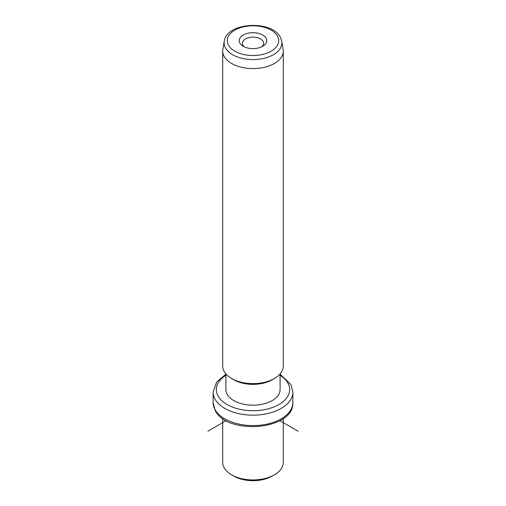 <?xml version="1.0" encoding="UTF-8"?>
<svg xmlns="http://www.w3.org/2000/svg" width="506" height="506" viewBox="0 0 506 506"><rect width="100%" height="100%" fill="white"/><g stroke="black" fill="none" stroke-linecap="round" stroke-linejoin="round"><path stroke-width="0.76" d="M274.423 474.818L272.165 476.114A27.103 15.648 180 0 1 233.835 476.114L231.577 474.818A30.29 17.489 0 0 0 274.423 474.818A30.29 17.489 0 0 0 283.29 462.446L283.29 418.525M222.71 418.525L222.71 462.446A30.29 17.489 0 0 0 223.93 467.373A30.29 17.489 0 0 0 231.577 474.818M280.103 373.928L280.103 389.544A27.103 15.648 180 0 1 256.852 405.034A27.103 15.648 180 0 1 226.992 393.953A27.103 15.648 180 0 1 225.897 389.544L225.897 373.928M274.423 378.482L272.165 379.785A27.103 15.648 180 0 1 233.835 379.785L231.577 378.482A30.29 17.489 0 0 0 274.423 378.482A30.29 17.489 0 0 0 283.29 366.116L283.29 51.074A30.29 17.489 180 0 1 257.307 68.386A30.29 17.489 180 0 1 223.93 56.002A30.29 17.489 180 0 1 222.71 51.074A30.29 17.489 180 0 1 222.855 49.335L224.259 41.245A28.886 16.679 180 0 0 225.284 47.596A28.886 16.679 180 0 0 258.528 59.272A28.886 16.679 180 0 0 281.741 41.245L283.145 49.335A30.29 17.489 180 0 1 283.29 51.074M222.71 51.074L222.71 366.116A30.29 17.489 0 0 0 223.93 371.037A30.29 17.489 0 0 0 231.577 378.482M266.232 38.418A13.788 7.957 180 0 1 262.747 46.293A13.788 7.957 180 0 1 243.253 46.293A13.788 7.957 180 0 1 239.768 42.902A13.788 7.957 180 0 1 249.116 33.023A13.788 7.957 180 0 1 266.232 38.418M261.475 46.938A10.601 6.116 0 0 0 263.601 43.263A10.601 6.116 0 0 0 263.171 41.543A10.601 6.116 0 0 0 251.495 37.21A10.601 6.116 0 0 0 242.399 43.263A10.601 6.116 0 0 0 242.829 44.99A10.601 6.116 0 0 0 244.524 46.938M226.144 420.676L207.903 431.207M279.856 420.676L298.097 431.207M214.753 409.044A39.86 23.01 180 0 1 213.14 402.567L214.968 409.968C226.138 435.596 294.252 430.385 292.86 402.567A39.86 23.01 180 0 1 258.667 425.344A39.86 23.01 180 0 1 214.753 409.044M280.103 374.181L291.032 384.743L292.86 392.15A39.86 23.01 180 0 1 258.667 414.926A39.86 23.01 180 0 1 214.753 398.627A39.86 23.01 180 0 1 213.14 392.15L213.14 402.567M280.103 375.288A36.672 21.17 180 0 1 288.186 383.586A36.672 21.17 180 0 1 263.322 409.86A36.672 21.17 180 0 1 217.814 395.509A36.672 21.17 180 0 1 225.897 375.288M277.686 36.483A25.73 14.857 180 0 1 260.242 54.914A25.73 14.857 180 0 1 228.314 44.844A25.73 14.857 180 0 1 245.758 26.407A25.73 14.857 180 0 1 277.686 36.483M292.86 392.15L292.86 402.567M225.897 374.181L216.587 382.112L213.14 392.15M224.259 41.245C226.694 21.96 272.551 19.753 280.533 37.64L281.741 41.245"/></g></svg>
